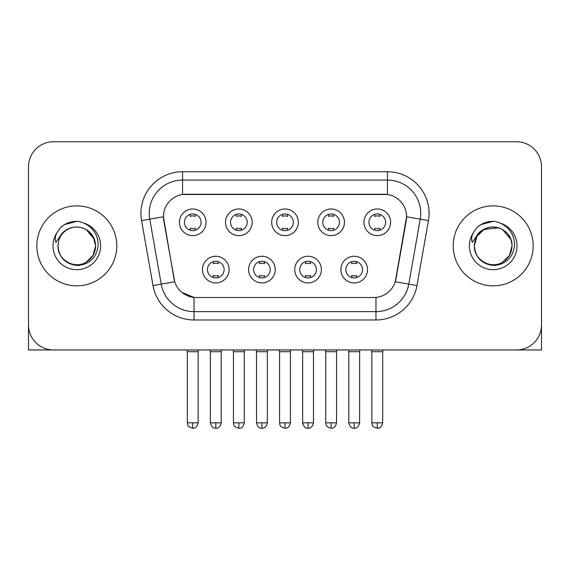 <?xml version="1.0" encoding="UTF-8"?>
<svg xmlns="http://www.w3.org/2000/svg" width="570" height="570" viewBox="0 0 570 570"><rect width="100%" height="100%" fill="white"/><g stroke="black" fill="none" stroke-linecap="round" stroke-linejoin="round"><path stroke-width="0.85" d="M275.253 269.596A13.324 13.324 0 0 1 261.929 282.919A13.324 13.324 0 0 1 248.606 269.596A13.324 13.324 0 0 1 261.929 256.272A13.324 13.324 0 0 1 275.253 269.596M253.607 269.596A8.329 8.329 0 0 0 261.929 277.918A8.329 8.329 0 0 0 270.258 269.596A8.329 8.329 0 0 0 261.929 261.267A8.329 8.329 0 0 0 253.607 269.596M321.394 269.596A13.324 13.324 0 0 1 308.071 282.919A13.324 13.324 0 0 1 294.747 269.596A13.324 13.324 0 0 1 308.071 256.272A13.324 13.324 0 0 1 321.394 269.596M299.742 269.596A8.329 8.329 0 0 0 308.071 277.918A8.329 8.329 0 0 0 316.393 269.596A8.329 8.329 0 0 0 308.071 261.267A8.329 8.329 0 0 0 299.742 269.596M367.529 269.596A13.324 13.324 0 0 1 354.205 282.919A13.324 13.324 0 0 1 340.881 269.596A13.324 13.324 0 0 1 354.205 256.272A13.324 13.324 0 0 1 367.529 269.596M345.876 269.596A8.329 8.329 0 0 0 354.205 277.918A8.329 8.329 0 0 0 362.534 269.596A8.329 8.329 0 0 0 354.205 261.267A8.329 8.329 0 0 0 345.876 269.596M229.119 269.596A13.324 13.324 0 0 1 215.795 282.919A13.324 13.324 0 0 1 202.471 269.596A13.324 13.324 0 0 1 215.795 256.272A13.324 13.324 0 0 1 229.119 269.596M207.466 269.596A8.329 8.329 0 0 0 215.795 277.918A8.329 8.329 0 0 0 224.124 269.596A8.329 8.329 0 0 0 215.795 261.267A8.329 8.329 0 0 0 207.466 269.596M252.189 222.293A13.324 13.324 0 0 1 238.866 235.617A13.324 13.324 0 0 1 225.542 222.293A13.324 13.324 0 0 1 238.866 208.969A13.324 13.324 0 0 1 252.189 222.293M230.537 222.293A8.329 8.329 0 0 0 238.866 230.622A8.329 8.329 0 0 0 247.195 222.293A8.329 8.329 0 0 0 238.866 213.964A8.329 8.329 0 0 0 230.537 222.293M298.324 222.293A13.324 13.324 0 0 1 285 235.617A13.324 13.324 0 0 1 271.676 222.293A13.324 13.324 0 0 1 285 208.969A13.324 13.324 0 0 1 298.324 222.293M276.671 222.293A8.329 8.329 0 0 0 285 230.622A8.329 8.329 0 0 0 293.329 222.293A8.329 8.329 0 0 0 285 213.964A8.329 8.329 0 0 0 276.671 222.293M344.458 222.293A13.324 13.324 0 0 1 331.134 235.617A13.324 13.324 0 0 1 317.811 222.293A13.324 13.324 0 0 1 331.134 208.969A13.324 13.324 0 0 1 344.458 222.293M322.805 222.293A8.329 8.329 0 0 0 331.134 230.622A8.329 8.329 0 0 0 339.464 222.293A8.329 8.329 0 0 0 331.134 213.964A8.329 8.329 0 0 0 322.805 222.293M390.6 222.293A13.324 13.324 0 0 1 377.276 235.617A13.324 13.324 0 0 1 363.952 222.293A13.324 13.324 0 0 1 377.276 208.969A13.324 13.324 0 0 1 390.6 222.293M368.947 222.293A8.329 8.329 0 0 0 377.276 230.622A8.329 8.329 0 0 0 385.598 222.293A8.329 8.329 0 0 0 377.276 213.964A8.329 8.329 0 0 0 368.947 222.293M206.048 222.293A13.324 13.324 0 0 1 192.724 235.617A13.324 13.324 0 0 1 179.4 222.293A13.324 13.324 0 0 1 192.724 208.969A13.324 13.324 0 0 1 206.048 222.293M184.402 222.293A8.329 8.329 0 0 0 192.724 230.622A8.329 8.329 0 0 0 201.053 222.293A8.329 8.329 0 0 0 192.724 213.964A8.329 8.329 0 0 0 184.402 222.293M153.017 285.57L141.56 220.611A41.639 41.639 0 0 1 182.564 171.741L387.436 171.741A41.639 41.639 0 0 1 428.441 220.611L416.983 285.57A41.639 41.639 0 0 1 375.979 319.977L194.021 319.977A41.639 41.639 0 0 1 153.017 285.57L174.726 281.737L163.754 220.618A22.486 22.486 0 0 1 185.898 194.228L384.102 194.228A22.486 22.486 0 0 1 406.246 220.618L395.965 278.908A22.486 22.486 0 0 1 373.82 297.49L196.18 297.49A22.486 22.486 0 0 1 174.035 278.908L163.412 216.757L149.76 219.165A33.309 33.309 0 0 1 182.564 180.07L387.436 180.07A33.309 33.309 0 0 1 420.24 219.165L408.783 284.124A33.309 33.309 0 0 1 375.979 311.647L194.021 311.647A33.309 33.309 0 0 1 161.217 284.124L149.76 219.165A33.309 33.309 0 0 1 149.255 213.38M36.829 245.855A39.971 39.971 0 0 0 76.8 285.834A39.971 39.971 0 0 0 116.779 245.855A39.971 39.971 0 0 0 76.8 205.884A39.971 39.971 0 0 0 36.829 245.855A39.971 39.971 0 0 0 76.8 285.834A39.971 39.971 0 0 0 116.779 245.855A39.971 39.971 0 0 0 76.8 205.884A39.971 39.971 0 0 0 36.829 245.855M453.221 245.855A39.971 39.971 0 0 0 493.2 285.834A39.971 39.971 0 0 0 533.171 245.855A39.971 39.971 0 0 0 493.2 205.884A39.971 39.971 0 0 0 453.221 245.855A39.971 39.971 0 0 0 493.2 285.834A39.971 39.971 0 0 0 533.171 245.855A39.971 39.971 0 0 0 493.2 205.884A39.971 39.971 0 0 0 453.221 245.855M182.564 171.741L182.564 194.477L387.436 194.477L387.436 171.741M163.412 216.714L163.661 213.38M373.82 297.49L196.18 297.49M194.021 319.977L194.021 297.39L182.015 292.474M420.24 219.165L406.588 216.757L395.274 281.737L408.783 284.124L420.24 219.165L428.441 220.611M395.965 278.908L395.829 279.621M174.171 279.621L174.035 278.908M541.5 166.746A24.98 24.98 0 0 0 516.52 141.759L53.48 141.759A24.98 24.98 0 0 0 28.5 166.746L28.5 324.971A24.98 24.98 0 0 0 53.48 349.959L516.52 349.959A24.98 24.98 0 0 0 541.5 324.971L541.5 166.746L541.5 349.959L444.899 349.959M28.5 166.746L28.5 349.959L125.101 349.959M516.52 141.759L53.48 141.759M53.48 349.959L516.52 349.959M190.23 230.237L190.23 228.171A6.391 6.391 0 0 0 195.225 228.171L195.225 230.237M192.724 422.826L187.316 422.826C188.079 424.507 186.155 426.41 192.724 428.241L192.724 422.826L198.139 422.826L198.139 351.704L187.316 351.704L186.874 349.959M198.139 351.704L198.574 349.959M195.225 214.349L195.225 216.408A6.391 6.391 0 0 0 190.23 216.408L190.23 214.349M213.294 277.54L213.294 275.474A6.391 6.391 0 0 0 218.296 275.474L218.296 277.54M215.795 422.826L210.38 422.826C211.328 426.688 213.13 428.49 215.795 428.241L215.795 422.826L221.21 422.826L221.21 351.704L210.38 351.704L209.945 349.959M221.21 351.704L221.644 349.959M218.296 261.651L218.296 263.711A6.391 6.391 0 0 0 213.294 263.711L213.294 261.651M236.365 230.237L236.365 228.171A6.391 6.391 0 0 0 241.359 228.171L241.359 230.237M238.866 422.826L233.451 422.826C234.213 424.507 232.296 426.41 238.866 428.241L238.866 422.826L244.273 422.826L244.273 351.704L233.451 351.704L233.016 349.959M244.273 351.704L244.715 349.959M241.359 214.349L241.359 216.408A6.391 6.391 0 0 0 236.365 216.408L236.365 214.349M282.499 230.237L282.499 228.171A6.391 6.391 0 0 0 287.501 228.171L287.501 230.237M285 422.826L279.585 422.826C280.355 424.507 278.431 426.41 285 428.241L285 422.826L290.415 422.826L290.415 351.704L279.585 351.704L279.15 349.959M290.415 351.704L290.85 349.959M287.501 214.349L287.501 216.408A6.391 6.391 0 0 0 282.499 216.408L282.499 214.349M328.641 230.237L328.641 228.171A6.391 6.391 0 0 0 333.635 228.171L333.635 230.237M331.134 422.826L325.727 422.826C326.489 424.507 324.565 426.41 331.134 428.241L331.134 422.826L336.549 422.826L336.549 351.704L325.727 351.704L325.285 349.959M336.549 351.704L336.984 349.959M333.635 214.349L333.635 216.408A6.391 6.391 0 0 0 328.641 216.408L328.641 214.349M374.775 230.237L374.775 228.171A6.391 6.391 0 0 0 379.77 228.171L379.77 230.237M377.276 422.826L371.861 422.826C372.623 424.507 370.707 426.41 377.276 428.241L377.276 422.826L382.684 422.826L382.684 351.704L371.861 351.704L371.426 349.959M382.684 351.704L383.126 349.959M379.77 214.349L379.77 216.408A6.391 6.391 0 0 0 374.775 216.408L374.775 214.349M259.435 277.54L259.435 275.474A6.391 6.391 0 0 0 264.43 275.474L264.43 277.54M261.929 422.826L256.521 422.826C257.462 426.688 259.264 428.49 261.929 428.241L261.929 422.826L267.344 422.826L267.344 351.704L256.521 351.704L256.08 349.959M267.344 351.704L267.779 349.959M264.43 261.651L264.43 263.711A6.391 6.391 0 0 0 259.435 263.711L259.435 261.651M305.57 277.54L305.57 275.474A6.391 6.391 0 0 0 310.565 275.474L310.565 277.54M308.071 422.826L302.656 422.826C303.603 426.688 305.406 428.49 308.071 428.241L308.071 422.826L313.479 422.826L313.479 351.704L302.656 351.704L302.221 349.959M313.479 351.704L313.92 349.959M310.565 261.651L310.565 263.711A6.391 6.391 0 0 0 305.57 263.711L305.57 261.651M351.704 277.54L351.704 275.474A6.391 6.391 0 0 0 356.706 275.474L356.706 277.54M354.205 422.826L348.79 422.826C349.738 426.688 351.54 428.49 354.205 428.241L354.205 422.826L359.62 422.826L359.62 351.704L348.79 351.704L348.356 349.959M359.62 351.704L360.055 349.959M356.706 261.651L356.706 263.711A6.391 6.391 0 0 0 351.704 263.711L351.704 261.651M58.845 240.198L57.955 245.855C59.102 257.897 65.707 264.437 77.769 265.485C89.625 264.259 96.415 257.718 98.14 245.855C98.225 235.474 93.587 227.929 84.239 223.226L78.617 221.374C71.827 220.975 65.842 222.97 60.662 227.359L57.264 232.232C55.197 235.716 54.741 239.108 55.903 242.385L61.966 233.401C67.616 227.751 74.342 225.884 82.137 227.808A18.824 18.824 0 0 0 58.845 240.198L57.976 245.855C57.335 259.778 74.478 269.681 86.213 262.164C92.233 258.395 95.375 252.959 95.625 245.855L93.102 255.274L86.213 262.164M94.542 239.557L86.213 229.553L82.137 227.808L86.213 229.553L93.102 236.443L95.625 245.855C95.04 236.814 90.544 230.8 82.137 227.808L86.213 229.553M60.712 227.316L64.524 224.594L76.993 221.31L64.524 224.594L60.712 227.316L64.524 224.594L76.993 221.31L64.524 224.594L60.712 227.316M475.245 240.198L474.347 245.855C475.501 257.897 482.106 264.437 494.169 265.485C506.018 264.259 512.808 257.718 514.539 245.855C514.617 235.474 509.986 227.929 500.638 223.226L495.009 221.374C488.219 220.975 482.234 222.97 477.054 227.359L473.663 232.232C471.589 235.716 471.141 239.108 472.302 242.385L478.365 233.401C484.016 227.751 490.734 225.884 498.536 227.808A18.824 18.824 0 0 0 475.245 240.198L474.375 245.855C474.625 238.759 477.767 233.322 483.788 229.553C495.522 222.036 512.665 231.94 512.024 245.855L509.502 255.274L502.612 262.164M512.024 245.855C511.767 252.959 508.632 258.395 502.612 262.164C490.877 269.681 473.727 259.778 474.375 245.855L476.898 236.443L483.788 229.553L498.543 227.808C506.944 230.8 511.44 236.814 512.024 245.855M498.536 227.808L502.612 229.553L510.934 239.557M477.104 227.316L480.923 224.594L493.392 221.31L480.923 224.594L477.104 227.316L480.923 224.594L493.392 221.31L480.923 224.594L477.104 227.316M375.979 297.39L375.979 319.977M141.56 220.611L149.76 219.165M408.783 284.124L416.983 285.57M57.264 232.232A23.826 23.826 0 0 0 76.8 269.681A23.826 23.826 0 0 0 84.239 223.226M473.663 232.232A23.826 23.826 0 0 0 493.2 269.681A23.826 23.826 0 0 0 500.638 223.226M187.316 422.826L187.316 351.704M198.139 422.826C197.191 426.688 195.389 428.49 192.724 428.241M210.38 422.826L210.38 351.704M221.21 422.826C220.262 426.688 218.46 428.49 215.795 428.241M233.451 422.826L233.451 351.704M244.273 422.826C243.333 426.688 241.53 428.49 238.866 428.241M279.585 422.826L279.585 351.704M290.415 422.826C289.467 426.688 287.665 428.49 285 428.241M325.727 422.826L325.727 351.704M336.549 422.826C335.602 426.688 333.799 428.49 331.134 428.241M371.861 422.826L371.861 351.704M382.684 422.826C381.743 426.688 379.941 428.49 377.276 428.241M256.521 422.826L256.521 351.704M267.344 422.826C266.397 426.688 264.594 428.49 261.929 428.241M302.656 422.826L302.656 351.704M313.479 422.826C312.538 426.688 310.736 428.49 308.071 428.241M348.79 422.826L348.79 351.704M359.62 422.826C358.673 426.688 356.87 428.49 354.205 428.241"/></g></svg>
